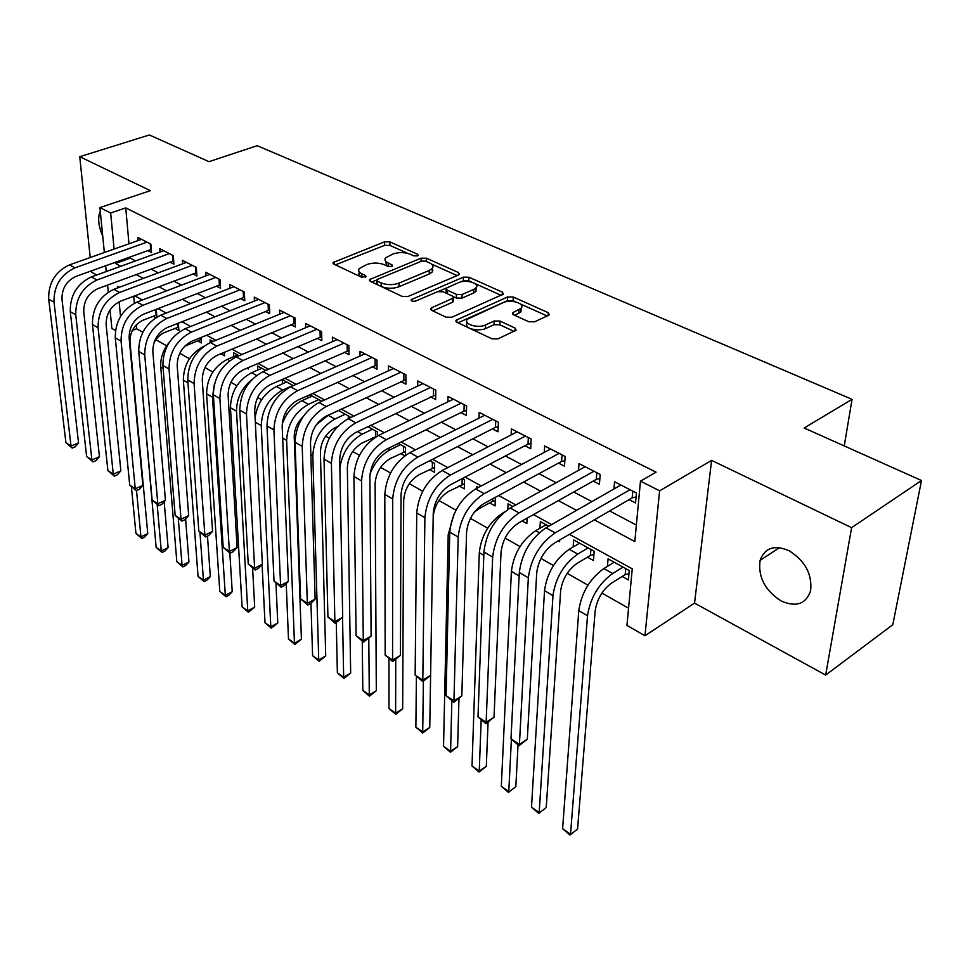<?xml version="1.0" encoding="UTF-8"?>
<svg xmlns="http://www.w3.org/2000/svg" width="970" height="970" viewBox="0 0 970 970"><rect width="100%" height="100%" fill="white"/><g stroke="black" fill="none" stroke-linecap="round" stroke-linejoin="round"><path stroke-width="1.45" d="M417.585 255.898L418.264 255.437L417.646 254.285L389.928 241.894L384.617 241.821L333.074 262.543L333.874 264.131L361.495 277.177L366.102 276.717L365.52 275.541L361.907 273.831C358.839 272.279 357.954 270.509 359.252 268.544L366.927 264.495C372.904 262.518 378.712 262.591 384.338 264.713L387.976 266.386L391.795 266.435L392.498 265.95L391.904 264.786L388.279 263.112C385.163 261.573 384.253 259.827 385.539 257.887L392.959 253.994C398.815 252.067 404.551 252.139 410.177 254.213L413.814 255.85L417.585 255.898M788.852 550.608C774.242 544.606 764.663 547.868 760.104 560.405C757.897 576.895 764.918 590.415 781.129 600.951C796.115 607.511 805.949 604.116 810.617 590.779C812.339 574.131 805.076 560.745 788.852 550.608M100.274 211.205C97.521 217.716 98.346 226.022 102.735 236.098M528.759 321.737L534.579 321.81L548.547 315.311L549.311 314.789L548.268 312.692L513.275 297.038L507.625 296.965L455.997 320.258L456.931 322.295L491.923 338.821L497.828 338.906L516.125 330.212L515.118 328.066L499.999 321.07L494.191 320.997L485.57 324.926C477.931 328.769 462.738 323.968 467.431 319.239L503.212 302.604C510.644 298.906 525.788 303.61 521.12 308.217L512.633 312.789L513.639 314.838L528.759 321.737M921.5 480.514L892.8 624.704L825.664 675.084L851.599 527.668L921.5 480.514L804.166 428L852.06 399.325L257.171 145.694L208.999 161.663L149.368 134.975L79.746 156.703L150.374 190.654L99.922 207.592L110.653 213.012L125.748 207.895L656.084 472.172L640.479 481.144L659.624 490.832L644.953 635.75L626.96 625.383L632.258 568.832L569.414 534.337M851.599 527.668L711.592 460.374L659.624 490.832M458.555 274.971L459.453 274.352L458.531 272.558L426.485 258.238L421.077 258.165L369.473 279.639L370.31 281.348L402.271 296.456L407.909 296.529L458.555 274.971M471.759 282.137L468.837 280.815L468.934 277.214L502.399 292.176L503.382 294.116L451.85 317.238L446.067 317.154L431.626 310.327L431.686 307.733L430.716 308.399L431.626 310.327M431.686 307.733L453.451 298.008L452.529 296.105L443.108 291.776L437.494 291.691L415.791 301.015C412.735 301.621 411.195 301.173 411.195 299.657L463.405 277.141L468.934 277.214M79.746 156.703L90.222 257.535M91.604 270.788L91.762 272.291L96.697 275.007M622.194 576.471L628.402 579.914L629.263 570.542L608.069 558.878L607.438 566.371M587.444 557.18L593.446 560.514L594.173 551.227L573.658 539.938L573.161 546.995M558.114 540.908L559.605 541.733L559.726 539.975M522.139 520.951L526.843 523.558L527.122 518.15M489.632 502.909L495.088 505.928L495.428 497.307M459.016 485.921L464.303 488.856L464.557 479.895L462.229 478.61M429.322 469.444L434.451 472.281L434.596 463.405L429.746 460.726M400.513 453.451L404.781 455.815M372.529 437.919L373.523 438.476M246.913 368.212L248.259 368.964L248.199 367.666M220.845 353.747L224.531 355.784L224.312 352.304M197.431 340.761L201.421 342.968L201.045 337.475M175.036 328.321L178.916 330.479L178.359 323.143M147.707 250.575L151.562 252.564L150.859 244.137L137.691 237.383L137.97 240.596M169.968 262.094L173.921 264.143L173.29 255.631L159.759 248.696L160.026 252.03M192.836 273.916L196.898 276.026L196.316 267.429L182.421 260.312L182.675 263.779M216.322 286.077L220.505 288.236L219.984 279.566L205.713 272.243L205.943 275.856M240.475 298.566L244.767 300.785L244.319 292.031L229.635 284.513L229.854 288.26M265.307 311.418L269.721 313.698L269.345 304.859L254.249 297.123L254.431 301.039M290.842 324.623L295.389 326.975L295.086 318.051L279.554 310.085L279.712 314.171M432.959 270.157L432.317 270.436M317.129 338.227L321.81 340.64L321.591 331.631L305.598 323.434L305.72 327.702M344.192 352.219L349.006 354.717L348.873 345.611L332.407 337.172L332.492 341.646M372.056 366.636L377.015 369.206L376.978 360.015L360.015 351.322L360.064 356.002M400.768 381.501L405.884 384.144L405.933 374.856L388.449 365.896L388.461 370.807M430.377 396.815L435.651 399.543L435.797 390.17L417.767 380.931L417.718 386.084M460.895 412.602L466.34 415.415L466.606 405.957L448.007 396.427L447.897 401.847M492.396 428.898L498.022 431.808L498.398 422.253L479.204 412.408L479.01 418.131M524.928 445.727L530.723 448.722L531.221 439.07L511.396 428.91L511.129 434.96M558.514 463.102L564.504 466.206L565.134 456.458L544.655 445.957L544.291 452.359M593.228 481.059L599.424 484.272L600.188 474.427L579.017 463.575L578.544 470.353M125.748 207.895L128.974 243.785M130.162 256.892L130.271 258.129L135.545 260.906M151.029 269.066L158.207 272.861M173.812 281.094L181.499 285.144M197.237 293.449L205.434 297.766M221.318 306.144L230.072 310.764M246.089 319.203L255.413 324.125M271.564 332.649L281.494 337.887M297.802 346.484L308.363 352.061M324.804 360.731L336.044 366.66M352.631 375.402L364.587 381.707M381.307 390.522L394.014 397.227M410.88 406.127L424.375 413.244M441.386 422.217L455.718 429.771M472.875 438.816L488.08 446.843M505.394 455.973L521.533 464.484M538.993 473.687L556.113 482.72M573.719 492.008L591.894 501.587M609.645 510.96L636.369 525.049M629.118 499.635L635.532 502.945L636.441 493.002L614.543 481.775L613.937 489.001M136.285 324.853L136.637 328.769L142.808 332.274M155.915 339.718L166.658 345.817M179.765 353.274L189.429 358.754M204.949 367.582L212.818 372.043M230.896 382.313L236.874 385.708M257.632 397.506L261.597 399.749M285.204 413.159L287.023 414.202M299.281 421.162L300.13 421.647M325.605 436.112L329.303 438.21M352.692 451.499L359.421 455.33M380.592 467.358L390.534 472.996M409.328 483.678L422.702 491.269M438.961 500.508L455.973 510.171M470.438 518.392L487.643 528.165M505.079 538.071L520.005 546.546M540.945 558.441L553.421 565.534M567.171 573.343L587.966 585.153M601.897 593.07L628.572 608.226M133.702 296.214L134.333 303.234M153.212 316.22L155.831 317.663M156.885 317.032L156.328 310.254L155.248 309.66M210.235 342.616L210.053 339.827L213.036 341.476M233.697 356.669L233.479 352.716L238.984 355.747M257.741 370.067L257.535 365.957L265.719 370.467M282.44 383.865L282.27 379.573L293.279 385.636M307.842 398.039L307.769 395.639M321.713 401.277L309.794 394.717M349.952 417.937L349.928 416.809L338.372 410.455M377.342 436.051L377.33 431.88L367.86 426.679M405.496 455.306L405.533 447.412L398.306 443.435M476.743 488.346L476.791 486.625L478.368 487.486M507.819 509.492L508.074 503.842L512.948 506.522M539.963 528.262L540.338 521.605L548.753 526.225M844.239 445.933L852.06 399.325M711.592 460.374L694.544 603.122L825.664 675.084M694.544 603.122L644.953 635.75M136.637 328.769L132.332 330.443M115.454 330.491L111.865 328.43L110.034 309.927M594.307 519.871L634.816 541.563L640.479 481.144M115.345 262.227L115.466 263.464L120.729 266.289M136.164 274.546L143.317 278.378M158.886 286.72L166.549 290.818M182.251 299.233L190.435 303.61M206.283 312.097L215.013 316.766M230.993 325.326L240.305 330.309M256.432 338.942L266.338 344.253M282.609 352.971L293.158 358.621M309.575 367.412L320.803 373.414M337.366 382.289L349.309 388.679M366.017 397.627L378.7 404.417M395.554 413.45L409.037 420.665M426.048 429.771L440.356 437.434M457.513 446.624L472.717 454.76M490.032 464.036L506.17 472.669M523.618 482.017L540.751 491.196M558.368 500.629L576.544 510.353M110.653 213.012L114.096 249.072M108.276 292.152L107.585 285.083M106.239 271.539L105.669 265.719M104.36 252.515L99.922 207.592M119.274 287.314L117.661 286.417L117.794 287.86M119.116 301.779L120.522 316.462M551.639 524.588L533.451 514.597M515.834 504.933L498.701 495.537M481.241 485.958L465.115 477.094M447.813 467.601L432.62 459.271M415.475 449.862L401.18 442.017M384.193 432.693L370.734 425.309M353.904 416.069L341.246 409.122M324.562 399.967L312.655 393.432M296.129 384.362L284.938 378.215M268.557 369.243L258.044 363.459M241.821 354.559L231.939 349.139M215.861 340.312L206.586 335.232M190.666 326.49L181.972 321.713M166.185 313.055L158.037 308.581M142.396 299.997L134.769 295.814M130.271 258.129L115.466 263.464M385.551 261.136L386.775 265.829M359.288 271.903L358.851 274.668L361.167 277.02M407.642 253.352L389.928 245.386L384.629 245.325L335.45 264.871M376.59 280.039L371.752 282.027M457.137 275.565L431.444 264.034M425.587 261.136L421.792 261.088L377.415 279.36L376.687 279.869L377.269 281.07L381.161 282.9C386.945 285.119 392.874 285.204 398.949 283.131L429.298 270.448L432.341 268.387C433.76 266.326 432.814 264.495 429.48 262.882L425.587 261.136M376.687 280.633L376.954 284.489M382.047 286.89C387.757 288.757 393.383 288.708 398.937 286.756L398.949 283.131M432.28 268.46L432.293 271.964L429.249 274.037L398.937 286.756M475.021 283.592L501.138 295.316M432.826 310.897L452.457 302.3L453.402 300.457M438.586 291.364L446.285 288.066M460.362 282.015L463.32 280.742L463.405 277.141M473.736 289.399L476.1 287.787C480.344 283.373 465.964 279.13 458.689 282.597L446.127 288.223L447.049 290.078L456.47 294.395L462.108 294.468L473.736 289.399L473.627 293.037L475.991 291.412L476.088 288.308M446.103 289.387L446.164 293.183M473.627 293.037L462.011 298.117L456.385 298.045L453.342 296.65M468.837 280.815L463.32 280.742M521.108 308.533L520.951 311.916L514.646 315.298M467.334 322.755L467.322 322.962C465.964 324.756 466.546 326.441 469.08 328.03M470.753 328.818L477.131 330.03L483.678 329.303L485.436 328.66L485.57 324.926M514.027 331.376L499.853 324.804L494.057 324.72L485.436 328.66M515.858 301.925L513.118 300.7L507.468 300.627L458.022 322.804M547.128 315.965L520.393 303.962M156.716 314.983L143.172 320.124C134.357 324.562 129.956 331.825 129.956 341.889L147.767 533.633L144.554 537.174L141.838 538.483L135.945 533.439L131.399 486.734M135.945 533.439L140.953 536.895L136.527 490.626M141.838 538.483L140.953 536.895L147.767 533.633M156.121 315.08L155.697 309.915M151.296 249.399L75.89 276.438C66.409 280.96 61.777 288.563 61.995 299.269L78.558 442.878L75.236 446.806L72.241 448.091L65.924 442.684L48.694 299.099C48.318 282.998 55.266 271.588 69.537 264.858L141.511 239.347M65.924 442.684L71.052 446.103L54.029 302.203C53.677 286.065 60.649 274.619 74.945 267.853L147.003 242.148M72.241 448.091L71.052 446.103L78.558 442.878M150.702 249.496L150.229 243.809M178.65 327.048L164.948 332.334C160.135 334.383 156.376 338.106 153.709 343.501M164.172 501.684L168.113 547.613L164.827 551.178L162.099 552.512L156.146 547.419L138.649 350.218M156.146 547.419L161.262 550.96L157.176 504.679M162.099 552.512L161.262 550.96L168.113 547.613M177.959 327.169L177.68 323.41M201.178 339.427L184.724 346.181M185.597 518.962L188.956 561.945L185.609 565.534L182.869 566.904L176.831 561.739L160.741 367.048C160.256 358.197 163.13 349.94 169.326 342.252M176.831 561.739L182.081 565.377L178.286 518.368M182.869 566.904L182.081 565.377L188.956 561.945M200.366 339.561L200.256 337.803M207.483 536.083L210.32 576.629L206.901 580.242L204.149 581.636L198.05 576.41L183.354 380.216C183.621 364.684 190.459 353.359 203.882 346.254M198.05 576.41L203.433 580.145L199.929 532.178M204.149 581.636L203.433 580.145L210.32 576.629M229.841 553.07L232.23 591.688L228.738 595.313L225.974 596.756L219.79 591.47L206.574 393.759C206.974 378.045 213.921 366.563 227.429 359.3L237.638 355.008M219.79 591.47L225.319 595.289L212.491 397.203L214.346 384.447M225.974 596.756L225.319 595.289L232.23 591.688M173.678 260.869L97.837 288.672C88.306 293.279 83.614 301.003 83.759 311.819L99.437 456.664L96.03 460.617L93.023 461.938L86.633 456.458L70.276 311.637C69.998 295.377 77.042 283.81 91.398 276.923L163.688 250.709M86.633 456.458L91.895 459.962L75.757 314.826C75.514 298.53 82.571 286.914 96.951 279.99L169.326 253.594M93.023 461.938L91.895 459.962L99.437 456.664M172.963 260.991L172.539 255.243M196.667 272.655L120.401 301.233C110.823 305.962 106.057 313.783 106.142 324.72L120.862 470.814L117.382 474.791L114.363 476.149L107.888 470.608L92.453 324.526C92.283 308.108 99.425 296.371 113.854 289.315L186.458 262.373M107.888 470.608L113.284 474.197L98.103 327.799C97.958 311.346 105.112 299.56 119.577 292.467L192.242 265.344M114.363 476.149L113.284 474.197L120.862 470.814M195.843 272.788L195.455 266.98M220.299 284.756L143.608 314.159C133.969 318.997 129.155 326.938 129.143 337.972L142.869 485.339L139.304 489.353L136.261 490.747L129.713 485.121L115.272 337.778C115.212 321.191 122.438 309.284 136.964 302.07L209.847 274.364M129.713 485.121L135.254 488.819L121.068 341.149C121.044 324.526 128.307 312.57 142.832 305.308L215.801 277.42M136.261 490.747L135.254 488.819L142.869 485.339M219.353 284.913L219.002 279.057M244.585 297.184L167.483 327.448C157.795 332.407 152.908 340.47 152.823 351.613L165.458 500.265L161.82 504.303L158.765 505.734L152.132 500.047L138.734 351.419C138.807 334.662 146.13 322.586 160.717 315.177L233.903 286.696M152.132 500.047L157.831 503.83L144.712 354.887C144.809 338.081 152.157 325.968 166.767 318.512L240.014 289.824M158.765 505.734L157.831 503.83L165.458 500.265M243.506 297.366L243.203 291.461M252.624 568.226L254.698 607.135L248.356 612.264L242.1 606.905L230.448 407.667C230.969 391.807 238.014 380.155 251.569 372.722L261.815 368.321M242.1 606.905L247.762 610.833L236.522 411.207C236.547 398.561 241.712 387.976 252.042 379.452M248.356 612.264L247.762 610.833L254.698 607.135M269.563 309.963L192.048 341.125C182.311 346.217 177.352 354.389 177.183 365.654L188.689 515.591L184.955 519.665L181.899 521.132L175.158 515.373L162.887 365.447C163.081 348.521 170.514 336.263 185.173 328.672L258.626 299.366M175.158 515.373L181.026 519.265L169.035 369.024C169.265 352.049 176.722 339.742 191.405 332.116L264.919 302.591M181.899 521.132L181.026 519.265L188.689 515.591M268.35 310.182L268.084 304.216M275.965 583.031L277.76 622.982L271.321 628.172L264.992 622.74L270.8 626.765L261.245 425.612C261.924 409.558 269.078 397.7 282.706 390.037L293.001 385.478M255.098 417.706C257.353 403.253 264.446 392.85 276.401 386.521L286.671 381.998M264.992 622.74L262.094 564.528M271.321 628.172L270.8 626.765L277.76 622.982M295.256 323.119L217.328 355.214C207.556 360.428 202.524 368.733 202.269 380.107L212.563 531.354L208.732 535.464L205.664 536.968L198.838 531.124L187.756 379.9C188.083 362.792 195.613 350.352 210.357 342.568L284.052 312.401M198.838 531.124L204.864 535.137L194.085 383.574C194.449 366.43 202.015 353.941 216.771 346.108L290.527 315.711M205.664 536.968L204.864 535.137L212.563 531.354M293.898 323.362L293.692 317.336M302.967 416.87C297.184 422.738 294.274 429.419 294.225 436.9L301.415 639.242L294.892 644.492L288.478 639L294.443 643.134L286.659 440.428C287.484 424.217 294.734 412.189 308.424 404.332L318.73 399.64M282.197 424.108C286.296 413.038 292.879 405.242 301.925 400.719L312.231 396.063M288.478 639L286.223 583.588M294.892 644.492L294.443 643.134L301.415 639.242M321.713 336.638L243.385 369.716C233.552 375.075 228.459 383.502 228.108 394.996L237.116 547.565L233.188 551.7L230.108 553.252L223.197 547.322L213.376 394.778C213.837 377.5 221.487 364.865 236.292 356.887L310.23 325.811M223.197 547.322L229.393 551.457L219.899 398.573C220.408 381.246 228.071 368.564 242.9 360.525L316.899 329.23M230.108 553.252L229.393 551.457L237.116 547.565M320.185 336.917L320.039 330.831M337.778 426.412L335.062 427.697C325.944 433.069 321.058 441.18 320.403 452.044L325.714 655.938L319.094 661.261L312.595 655.696L310.958 603.255M312.595 655.696L318.73 659.939L312.825 455.67C313.795 439.301 321.143 427.091 334.88 419.04L345.223 414.214M316.438 424.678L328.2 415.33L338.53 410.528M319.094 661.261L318.73 659.939L325.714 655.938M435.724 394.899L355.917 432.39C345.926 438.343 340.518 447.315 339.718 459.319L342.701 617.284L335.244 623.286L327.933 617.017L324.016 459.065C325.144 441.035 333.243 427.576 348.315 418.7L348.266 415.887M348.945 350.57L270.23 384.666C260.36 390.17 255.195 398.718 254.734 410.346L262.373 564.237L258.347 568.408L255.255 570.008L248.247 563.994L239.772 410.116C240.39 392.656 248.138 379.816 263.015 371.631L337.172 339.621M248.247 563.994L254.625 568.238L246.489 414.02C247.156 396.512 254.928 383.635 269.83 375.39L344.035 343.137M255.255 570.008L254.625 568.238L262.373 564.237M347.248 350.873L347.163 344.738M377.172 436.148L362.21 442.926C353.068 448.419 348.109 456.652 347.345 467.625L350.667 673.095L343.95 678.479L337.366 672.84L336.287 622.704M339.876 467.94C342.252 452.602 349.673 441.35 362.113 434.184L372.468 429.213M337.366 672.84L343.671 677.193L342.531 617.453M343.95 678.479L343.671 677.193L350.667 673.095M375.523 436.476L375.487 430.874M377.003 364.902L297.911 400.089C287.993 405.727 282.755 414.42 282.185 426.157L288.369 581.406L284.246 585.601L281.142 587.25L274.037 581.151L266.98 425.927C267.756 408.273 275.625 395.251 290.576 386.836L364.926 353.844M274.037 581.151L280.597 585.516L273.916 429.952C274.74 412.262 282.634 399.179 297.596 390.704L371.995 357.469M281.142 587.25L280.597 585.516L288.369 581.406M375.123 365.253L375.087 359.058M405.508 451.547L390.17 458.592C380.992 464.242 375.972 472.596 375.099 483.666L376.311 690.713L369.485 696.169L362.816 690.458L362.259 641.291M370.019 473.954C374.493 462.666 381.21 454.603 390.158 449.777L400.537 444.66M362.816 690.458L369.291 694.932L368.794 638.272M369.485 696.169L369.291 694.932L376.311 690.713M403.508 451.959L403.532 446.309M405.909 379.67L326.453 415.984C316.499 421.78 311.176 430.607 310.497 442.478L315.129 599.072L310.897 603.304L307.793 605.001L300.579 598.817L295.05 442.235C295.995 424.399 303.986 411.159 318.984 402.514L393.517 368.503M300.579 598.817L307.344 603.316L302.203 446.394C303.198 428.51 311.212 415.208 326.235 406.515L400.804 372.237M307.793 605.001L307.344 603.316L315.129 599.072M403.847 380.07L403.872 373.802M434.536 467.443L418.967 474.742C409.776 480.538 404.672 489.025 403.69 500.205L402.659 708.827L395.736 714.344L388.982 708.561L388.946 658.812M388.982 708.561L395.627 713.156L395.736 659.758M395.736 714.344L395.627 713.156L402.659 708.827M432.329 467.904L432.414 462.205M327.933 617.017L334.892 621.649L331.4 463.357C332.577 445.278 340.712 431.771 355.796 422.823L348.315 418.7L422.993 383.611M355.796 422.823L430.51 387.454M335.244 623.286L334.892 621.649L342.701 617.284M433.457 395.336L433.554 389.018M464.448 483.812L448.649 491.378C439.943 496.882 434.803 505.067 433.214 515.931M530.99 443.484L528.007 444.114L450.225 484.903C440.137 491.402 434.475 500.835 433.25 513.215L429.758 727.439L422.726 733.041L415.875 727.173L416.409 676.296M415.875 727.173L422.714 731.913L423.393 681.231M422.726 733.041L422.714 731.913L429.758 727.439M462.023 484.333L462.169 478.634M466.473 410.589L463.987 411.086L386.327 449.328C376.299 455.451 370.819 464.582 369.885 476.694L371.122 636.041L363.532 642.14L356.111 635.762L353.917 476.44C355.25 458.216 363.471 444.539 378.591 435.409L453.39 399.179M356.111 635.762L363.289 640.539L361.543 480.877C362.925 462.605 371.183 448.867 386.315 439.665L461.138 403.156M363.532 642.14L363.289 640.539L371.122 636.041M463.987 411.086L464.157 404.696M498.216 426.776L495.488 427.333L417.755 466.825C407.691 473.13 402.126 482.405 401.046 494.651L400.416 655.38L392.704 661.564L385.163 655.102L384.811 494.397C386.351 475.967 394.693 462.059 409.861 452.663L484.757 415.257M385.163 655.102L392.571 660.024L392.692 498.968C394.281 480.502 402.671 466.534 417.852 457.076L492.76 419.355M392.704 661.564L392.571 660.024L400.416 655.38M495.488 427.333L495.731 420.883M415.136 675.047L422.774 680.128L430.632 675.338L422.787 681.607L415.136 675.047L416.736 512.948C418.494 494.324 426.982 480.174 442.187 470.498L517.143 431.856M422.787 681.607L424.896 517.677C426.703 499.004 435.215 484.806 450.444 475.058L525.4 436.088M528.007 444.114L528.335 437.591M495.294 500.69L492.639 501.272L479.253 508.547L474.257 512.245M458.968 698.509L457.622 746.597L450.48 752.271L443.545 746.318L448.201 534.555L454.008 514.258M443.545 746.318L450.577 751.192L451.838 700.958M450.48 752.271L450.577 751.192L457.622 746.597M492.639 501.272L492.736 498.774M488.08 722.226L486.309 766.312L479.047 772.059L472.014 766.021L479.301 552.682C481.302 535.367 489.28 522.018 503.236 512.657L504.509 511.954M472.014 766.021L479.253 771.041L481.156 720.007M479.047 772.059L479.253 771.041L486.309 766.312M518.029 745.057L515.834 786.609L508.462 792.429L501.32 786.306L511.396 571.378C513.615 553.894 521.714 540.326 535.695 530.699L546.098 524.77M501.32 786.306L508.777 791.471L511.396 739.225M508.462 792.429L515.834 786.609M564.855 460.738L561.594 461.429L483.8 503.612C473.687 510.293 467.952 519.896 466.57 532.409L461.817 695.927L453.827 702.292L446.067 695.623L449.765 532.13C451.753 513.312 460.362 498.907 475.615 488.953L550.584 449.001M446.067 695.623L453.96 700.873L458.192 537.028C460.241 518.15 468.898 503.697 484.151 493.657L559.12 453.366M453.827 702.292L453.96 700.873L461.817 695.927M561.594 461.429L562.018 454.857M593.907 554.585L590.439 555.386L577.077 563.388C567.802 570.033 562.321 579.236 560.636 590.972L546.243 807.501L538.75 813.406L531.499 807.198L544.534 590.694C546.983 573.028 555.204 559.241 569.196 549.323L579.599 543.2M531.499 807.198L539.187 812.52L552.985 595.616C555.495 577.914 563.752 564.067 577.756 554.088L588.147 547.904M538.75 813.406L546.243 807.501M590.439 555.386L590.9 549.42M599.872 478.562L596.308 479.338L518.55 522.963C508.425 529.85 502.581 539.623 501.029 552.269L494.021 717.182L485.885 723.644L478.004 716.878L483.933 551.978C486.164 532.954 494.918 518.307 510.208 508.037L585.153 466.715M478.004 716.878L486.152 722.298L492.663 557.059C494.955 537.974 503.745 523.254 519.047 512.912L593.967 471.238M485.885 723.644L486.152 722.298L494.021 717.182M596.308 479.338L596.817 472.693M628.972 573.719L625.201 574.616L611.852 582.885C602.564 589.724 596.999 599.072 595.156 610.942L577.574 829.035L569.948 835.024L562.6 828.719L578.775 610.651C581.466 592.803 589.821 578.787 603.825 568.578L614.216 562.248M562.6 828.719L570.53 834.2L587.517 615.744C590.269 597.859 598.66 583.77 612.664 573.488L623.043 567.111M569.948 835.024L577.574 829.035M625.201 574.616L625.747 568.602M636.077 496.979L632.197 497.84L554.525 542.994C544.376 550.099 538.447 560.042 536.725 572.833L527.292 739.152L519.011 745.7L510.996 738.825L519.302 572.542C521.799 553.3 530.711 538.386 546.013 527.801L620.885 485.024M510.996 738.825L519.411 744.427L528.347 577.793C530.905 558.502 539.853 543.515 555.167 532.845L630.015 489.704M519.011 745.7L519.411 744.427L527.292 739.152M632.197 497.84L632.804 491.135M417.633 255.874L417.646 254.285M365.532 277.153L365.52 275.541M391.904 266.386L391.904 264.786M388.279 266.507L388.279 263.112M361.931 277.347L361.907 273.831M334.238 264.301L334.189 261.779M384.629 245.325L384.617 241.821M389.928 245.386L389.928 241.894M370.552 281.458L370.528 278.911M421.053 261.391L421.077 258.165M426.448 261.524L426.485 258.238M458.47 274.995L458.531 272.558M377.294 284.646L377.269 281.07M381.174 286.477L381.161 282.9M429.249 274.037L429.298 270.448M502.302 294.795L502.399 292.176M452.457 302.3L452.529 298.639M411.874 300.991L411.898 299.184M446.976 293.558L447.049 290.078M456.385 298.045L456.47 294.395M462.011 298.117L462.108 294.468M513.348 314.692L513.457 312.219M518.78 313.407L518.95 309.721M494.057 324.72L494.191 320.997M499.853 324.804L499.999 321.07M514.997 330.928L515.118 328.066M456.858 322.246L456.918 319.627M507.468 300.627L507.625 296.965M513.118 300.7L513.275 297.038M548.111 315.517L548.268 312.692M69.537 264.858L74.945 267.853M48.694 299.099L54.029 302.203M160.741 367.048L163.13 368.442M183.354 380.216L187.974 382.92M227.429 359.3L229.817 360.622M206.574 393.759L212.491 397.203M91.398 276.923L96.951 279.99M70.276 311.637L75.757 314.826M113.854 289.315L119.577 292.467M92.453 324.526L98.103 327.799M136.964 302.07L142.832 305.308M115.272 337.778L121.068 341.149M160.717 315.177L166.767 318.512M138.734 351.419L144.712 354.887M251.569 372.722L256.517 375.463M230.448 407.667L236.522 411.207M185.173 328.672L191.405 332.116M162.887 365.447L169.035 369.024M276.401 386.521L282.706 390.037M255.316 422.156L261.245 425.612M210.357 342.568L216.771 346.108M187.756 379.9L194.085 383.574M301.925 400.719L308.424 404.332M282.658 438.088L286.659 440.428M236.292 356.887L242.9 360.525M213.376 394.778L219.899 398.573M328.2 415.33L334.88 419.04M310.849 454.518L312.825 455.67M263.015 371.631L269.83 375.39M239.772 410.116L246.489 414.02M357.506 431.626L362.113 434.184M290.576 386.836L297.596 390.704M266.98 425.927L273.916 429.952M387.927 448.54L390.158 449.777M318.984 402.514L326.235 406.515M295.05 442.235L302.203 446.394M324.016 459.065L331.4 463.357M378.591 435.409L386.315 439.665M353.917 476.44L361.543 480.877M409.861 452.663L417.852 457.076M384.811 494.397L392.692 498.968M442.187 470.498L450.444 475.058M416.736 512.948L424.896 517.677M448.201 534.555L449.692 535.428M479.301 552.682L483.812 555.313M535.695 530.699L539.296 532.7M511.396 571.378L519.132 575.889M475.615 488.953L484.151 493.657M449.765 532.13L458.192 537.028M569.196 549.323L577.756 554.088M544.534 590.694L552.985 595.616M510.208 508.037L519.047 512.912M483.933 551.978L492.663 557.059M603.825 568.578L612.664 573.488M578.775 610.651L587.517 615.744M546.013 527.801L555.167 532.845M519.302 572.542L528.347 577.793M760.104 560.405L779.456 547.662M333.098 263.549L333.074 262.543M369.485 280.73L369.473 279.639M432.293 271.964L432.341 268.387M430.704 309.648L430.716 308.399M453.378 301.67L453.451 298.008M411.195 300.506L411.195 299.657M475.991 291.412L476.1 287.787M512.584 314.074L512.633 312.789M520.951 311.916L521.12 308.217M455.961 321.579L455.997 320.258"/></g></svg>
